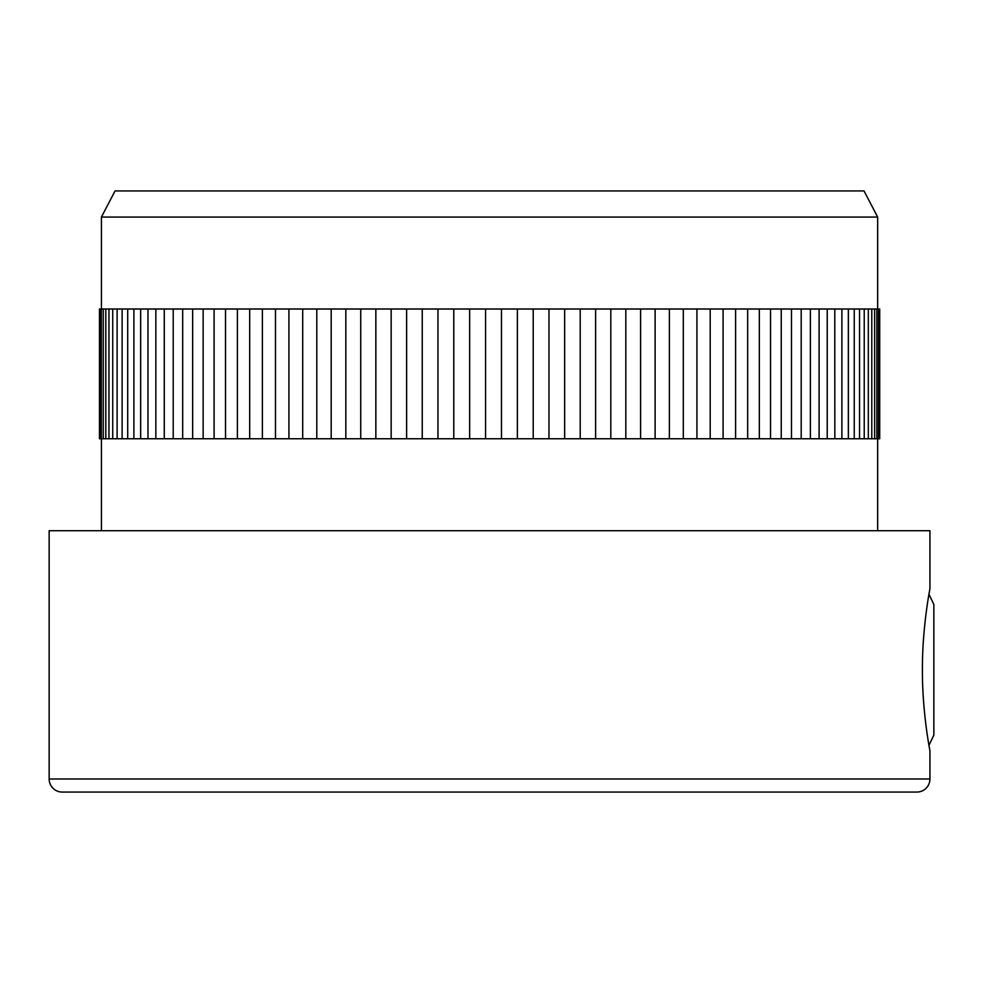 <?xml version="1.0" encoding="UTF-8"?>
<svg xmlns="http://www.w3.org/2000/svg" width="983" height="983" viewBox="0 0 983 983"><rect width="100%" height="100%" fill="white"/><g stroke="black" fill="none" stroke-linecap="round" stroke-linejoin="round"><path stroke-width="1.47" d="M929.93 588.78L929.93 530.709L49.15 530.709L49.15 778.991A13.074 13.074 0 0 0 62.224 792.065L916.856 792.065A13.074 13.074 0 0 0 929.93 778.991L929.93 750.815C930.176 751.848 922.201 713.216 922.41 669.792C922.201 626.441 930.164 587.785 929.93 588.78L928.96 594.26L933.85 604.459L933.85 735.137L928.96 745.335M99.455 438.762L99.455 309.018L99.455 438.762L100.082 438.762L100.082 309.018L99.455 309.018M100.082 438.762L101.36 438.762L101.36 309.018L100.082 309.018M101.36 438.762L103.264 438.762L103.264 309.018L101.36 309.018M103.264 438.762L105.795 438.762L105.795 309.018L103.264 309.018M105.795 438.762L108.953 438.762L108.953 309.018L105.795 309.018M108.953 438.762L112.726 438.762L112.726 309.018L108.953 309.018M112.726 438.762L117.112 438.762L117.112 309.018L112.726 309.018M117.112 438.762L122.113 438.762L122.113 309.018L117.112 309.018M122.113 438.762L127.704 438.762L127.704 309.018L122.113 309.018M127.704 438.762L133.885 438.762L133.885 309.018L127.704 309.018M133.885 438.762L140.643 438.762L140.643 309.018L133.885 309.018M140.643 438.762L147.978 438.762L147.978 309.018L140.643 309.018M164.272 438.762L879.711 438.762L879.711 309.018L164.272 309.018L164.272 438.762L155.855 438.762L155.855 309.018L147.978 309.018M173.217 438.762L173.217 309.018M101.421 217.071L877.659 217.071L864.032 190.935L115.048 190.935L101.421 217.071L101.421 309.018M164.272 309.018L155.855 309.018M877.659 217.071L877.659 309.018M101.421 438.762L101.421 530.709M877.659 438.762L877.659 530.709M163.362 438.762L147.978 438.762M819.085 309.018L819.085 438.762M827.219 309.018L827.219 438.762M834.788 309.018L834.837 438.762M810.385 309.018L810.385 438.762M801.194 309.018L801.194 438.762M791.475 309.018L791.475 438.762M781.239 309.018L781.239 438.762M770.525 309.018L770.525 438.762M759.331 309.018L759.331 438.762M747.67 309.018L747.67 438.762M735.591 309.018L735.591 438.762M723.095 309.018L723.095 438.762M710.193 309.018L710.193 438.762M696.935 309.018L696.935 438.762M683.308 309.018L683.308 438.762M669.374 309.018L669.374 438.762M655.12 309.018L655.12 438.762M640.597 309.018L640.597 438.762M625.827 309.018L625.827 438.762M610.812 309.018L610.812 438.762M595.6 309.018L595.6 438.762M580.203 309.018L580.203 438.762M564.66 309.018L564.66 438.762M548.981 309.018L548.981 438.762M533.216 309.018L533.216 438.762M517.365 309.018L517.365 438.762M501.477 309.018L501.477 438.762M485.565 309.018L485.565 438.762M469.653 309.018L469.653 438.762M453.777 309.018L453.777 438.762M437.963 309.018L437.963 438.762M422.248 309.018L422.248 438.762M406.63 309.018L406.63 438.762M391.16 309.018L391.16 438.762M375.85 309.018L375.85 438.762M360.736 309.018L360.736 438.762M345.844 309.018L345.844 438.762M331.185 309.018L331.185 438.762M316.796 309.018L316.796 438.762M302.703 309.018L302.703 438.762M288.916 309.018L288.916 438.762M275.473 309.018L275.473 438.762M262.387 309.018L262.387 438.762M249.694 309.018L249.694 438.762M237.394 309.018L237.394 438.762M225.525 309.018L225.525 438.762M214.097 309.018L214.097 438.762M203.137 309.018L203.137 438.762M192.656 309.018L192.656 438.762M182.678 309.018L182.678 438.762M933.85 686.208L933.85 669.792M49.15 778.991L929.93 778.991M879.392 438.762L879.392 309.018M878.433 438.762L878.433 309.018M876.848 438.762L876.848 309.018M874.637 438.762L874.637 309.018M871.786 438.762L871.786 309.018M868.321 438.762L868.321 309.018M864.229 438.762L864.229 309.018M859.535 438.762L859.535 309.018M854.239 438.762L854.239 309.018M848.354 438.762L848.354 309.018M841.878 438.762L841.878 309.018M810.397 438.762L810.397 309.018"/></g></svg>
